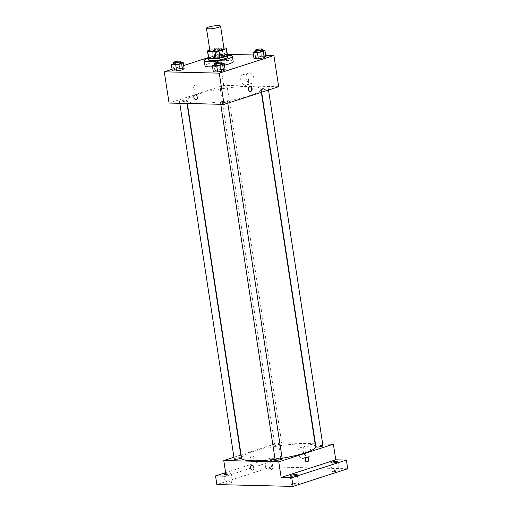 <?xml version="1.0" encoding="UTF-8"?>
<svg xmlns="http://www.w3.org/2000/svg" width="512" height="512" viewBox="0 0 512 512"><rect width="100%" height="100%" fill="white"/><g stroke="black" fill="none" stroke-linecap="round" stroke-linejoin="round"><path stroke-width="0.38" stroke-dasharray="2.56 1.92" d="M209.92 50.842A7.123 1.21 171.3 0 1 216.781 48.57A7.123 1.21 171.3 0 1 224.013 48.691M223.904 47.994L218.886 47.872A9.568 1.626 171.3 0 0 214.989 48.454L209.811 50.125M208.57 58.157A9.568 1.626 171.3 0 1 208.762 57.747L207.699 50.81M227.488 55.258A9.568 1.626 171.3 0 0 227.283 54.989L219.949 54.816A9.568 1.626 171.3 0 0 216.051 55.398L208.762 57.747M227.437 54.906A9.798 1.664 -8.7 0 0 217.779 55.066A9.798 1.664 -8.7 0 0 208.512 57.805M208.608 59.923A9.798 1.664 171.3 0 1 218.042 56.8A9.798 1.664 171.3 0 1 227.981 56.96M219.949 54.816L218.886 47.872M227.283 54.989L226.221 48.051M216.051 55.398L214.989 48.454M208.346 58.189A14.253 2.419 171.3 0 1 227.712 55.226M224.422 65.12A14.253 2.419 171.3 0 1 212.55 66.79M205.005 65.805A14.253 2.419 171.3 0 1 218.726 61.261A14.253 2.419 171.3 0 1 233.178 61.491M180.723 62.451L178.867 62.406L179.795 68.48L184.128 68.589L179.795 68.48L173.907 69.632L172.346 70.893L173.907 69.632L172.979 63.558M214.637 56.474L213.075 57.728L217.402 57.83L223.29 56.678L224.851 55.424L220.525 55.322L214.637 56.474L213.075 57.728L217.402 57.83L223.29 56.678L224.851 55.424L220.525 55.322L214.637 56.474L213.709 50.4L212.147 51.654L216.474 51.757L222.362 50.605L223.923 49.35L219.597 49.248L213.709 50.4M227.354 54.362L218.918 54.157L208.474 57.536M183.661 65.555L172.102 69.293M265.664 55.283L253.485 54.989M221.709 63.437L219.846 63.392L220.781 69.466L225.107 69.574L220.781 69.466L214.886 70.618L213.331 71.878L214.886 70.618L213.958 64.544M262.432 50.272L260.576 50.234L261.504 56.307L265.83 56.41L261.504 56.307L255.616 57.459L254.054 58.714L255.616 57.459L254.688 51.386M250.106 95.514A37.408 6.349 171.3 0 1 210.214 102.88A37.408 6.349 171.3 0 1 186.893 100.544A37.408 6.349 171.3 0 1 222.912 88.608A37.408 6.349 171.3 0 1 260.851 89.229A37.408 6.349 171.3 0 1 250.106 95.514M278.675 86.714L223.699 85.395L169.069 103.053M226.24 87.872A3.565 0.608 171.3 0 1 222.445 88.57A3.565 0.608 171.3 0 1 220.224 88.352A3.565 0.608 171.3 0 1 223.654 87.213A3.565 0.608 171.3 0 1 227.264 87.27A3.565 0.608 171.3 0 1 226.24 87.872M185.517 101.037A3.565 0.608 171.3 0 1 181.715 101.734A3.565 0.608 171.3 0 1 179.494 101.51A3.565 0.608 171.3 0 1 182.925 100.378A3.565 0.608 171.3 0 1 186.541 100.435A3.565 0.608 171.3 0 1 185.517 101.037M226.496 102.022A3.565 0.608 171.3 0 1 222.694 102.72A3.565 0.608 171.3 0 1 220.474 102.496A3.565 0.608 171.3 0 1 223.904 101.363A3.565 0.608 171.3 0 1 227.52 101.421A3.565 0.608 171.3 0 1 226.496 102.022M262.227 88.736A3.565 0.608 -8.7 0 0 261.203 89.338A3.565 0.608 -8.7 0 0 264.813 89.395A3.565 0.608 -8.7 0 0 268.243 88.256A3.565 0.608 -8.7 0 0 266.022 88.032A3.565 0.608 -8.7 0 0 262.227 88.736M223.699 85.395L218.918 54.157M253.882 78.342A5.549 3.776 -107.9 0 0 248.288 72.966A5.549 3.776 -107.9 0 0 246.4 79.411A5.549 3.776 -107.9 0 0 251.699 83.526A5.549 3.776 -107.9 0 0 253.882 78.342M195.021 85.331A2.451 1.747 91.4 0 0 193.651 87.974A2.451 1.747 91.4 0 0 195.328 90.163A2.451 1.747 91.4 0 0 197.133 87.757A2.451 1.747 91.4 0 0 195.45 85.267A2.451 1.747 91.4 0 0 195.021 85.331A2.451 1.747 91.4 0 0 193.651 87.974A2.451 1.747 91.4 0 0 195.328 90.163A2.451 1.747 91.4 0 0 197.133 87.757A2.451 1.747 91.4 0 0 195.45 85.267A2.451 1.747 91.4 0 0 195.021 85.331M249.99 91.437A2.451 1.747 -88.6 0 1 249.67 91.475A2.451 1.747 -88.6 0 1 247.987 88.979A2.451 1.747 -88.6 0 1 249.792 86.573A2.451 1.747 -88.6 0 1 250.106 86.624M248.576 80.058A5.549 3.776 -107.9 0 0 242.982 74.682A5.549 3.776 -107.9 0 0 241.094 81.12A5.549 3.776 -107.9 0 0 246.394 85.242A5.549 3.776 -107.9 0 0 248.576 80.058M194.803 94.874L194.803 94.88A2.451 1.67 72.1 0 1 197.274 97.248A2.451 1.67 72.1 0 1 196.314 99.539L196.314 99.539M282.118 458.227A37.408 6.349 171.3 0 1 275.072 459.277M241.594 458.016A37.408 6.349 171.3 0 1 277.613 446.08A37.408 6.349 171.3 0 1 315.552 446.701M322.95 445.734A3.565 0.608 -8.7 0 0 320.723 445.51A3.565 0.608 -8.7 0 0 316.928 446.208A3.565 0.608 -8.7 0 0 315.904 446.81M234.195 458.989A3.565 0.608 171.3 0 1 237.626 457.85A3.565 0.608 171.3 0 1 241.242 457.914M275.174 459.974A3.565 0.608 171.3 0 1 278.605 458.835A3.565 0.608 171.3 0 1 282.221 458.893M280.947 445.344A3.565 0.608 171.3 0 1 277.146 446.048A3.565 0.608 171.3 0 1 274.925 445.824A3.565 0.608 171.3 0 1 278.355 444.685A3.565 0.608 171.3 0 1 281.965 444.749A3.565 0.608 171.3 0 1 280.947 445.344M322.675 443.936L315.437 443.763M315.098 443.75L278.4 442.867L241.12 454.918M240.8 455.027L233.926 457.242M347.712 468.742L271.501 466.912L270.17 458.234L225.619 472.634M278.4 442.867L280.794 458.49L270.17 458.234M310.976 451.43A5.549 3.776 -107.9 0 0 305.376 446.061A5.549 3.776 -107.9 0 0 303.494 452.499A5.549 3.776 -107.9 0 0 308.787 456.614A5.549 3.776 -107.9 0 0 310.976 451.43M280.794 458.49L226.157 476.147M251.718 455.821A2.451 1.747 91.4 0 0 250.342 458.464A2.451 1.747 91.4 0 0 252.019 460.653A2.451 1.747 91.4 0 0 253.824 458.246A2.451 1.747 91.4 0 0 252.141 455.757A2.451 1.747 91.4 0 0 251.718 455.821A2.451 1.747 91.4 0 0 250.342 458.464A2.451 1.747 91.4 0 0 252.026 460.653A2.451 1.747 91.4 0 0 253.824 458.246A2.451 1.747 91.4 0 0 252.141 455.757A2.451 1.747 91.4 0 0 251.718 455.821M306.682 461.926A2.451 1.747 -88.6 0 1 306.368 461.958A2.451 1.747 -88.6 0 1 304.678 459.469A2.451 1.747 -88.6 0 1 306.483 457.062A2.451 1.747 -88.6 0 1 306.797 457.114M305.67 453.146A5.549 3.776 -107.9 0 0 300.07 447.776A5.549 3.776 -107.9 0 0 298.189 454.214A5.549 3.776 -107.9 0 0 303.488 458.33A5.549 3.776 -107.9 0 0 305.67 453.146M251.501 465.363L251.494 465.363A2.451 1.67 72.1 0 1 253.971 467.738A2.451 1.67 72.1 0 1 253.005 470.029L253.005 470.029M225.754 473.491A3.565 0.608 171.3 0 1 229.971 472.96A3.565 0.608 171.3 0 1 231.008 473.222A3.565 0.608 171.3 0 1 225.914 474.547M270.701 459.795A3.565 0.608 171.3 0 1 271.738 460.064A3.565 0.608 171.3 0 1 268.307 461.197A3.565 0.608 171.3 0 1 264.698 461.139A3.565 0.608 171.3 0 1 266.822 460.243A3.565 0.608 171.3 0 1 270.701 459.795M271.501 466.912L216.864 484.57M267.059 470.08A3.565 0.608 -8.7 0 0 270.938 469.632A3.565 0.608 -8.7 0 0 273.069 468.736A3.565 0.608 -8.7 0 0 272.026 468.474A3.565 0.608 -8.7 0 0 268.147 468.922A3.565 0.608 -8.7 0 0 266.022 469.818A3.565 0.608 -8.7 0 0 267.059 470.08M333.28 471.674A3.565 0.608 -8.7 0 0 337.158 471.226A3.565 0.608 -8.7 0 0 339.283 470.33A3.565 0.608 -8.7 0 0 338.246 470.067A3.565 0.608 -8.7 0 0 334.368 470.515A3.565 0.608 -8.7 0 0 332.243 471.405A3.565 0.608 -8.7 0 0 333.28 471.674M292.55 484.832A3.565 0.608 -8.7 0 0 296.429 484.384A3.565 0.608 -8.7 0 0 298.554 483.494A3.565 0.608 -8.7 0 0 297.517 483.232A3.565 0.608 -8.7 0 0 293.638 483.68A3.565 0.608 -8.7 0 0 291.514 484.57A3.565 0.608 -8.7 0 0 292.55 484.832M226.336 483.245A3.565 0.608 -8.7 0 0 230.214 482.797A3.565 0.608 -8.7 0 0 232.339 481.901A3.565 0.608 -8.7 0 0 231.302 481.638A3.565 0.608 -8.7 0 0 227.424 482.086A3.565 0.608 -8.7 0 0 225.293 482.982A3.565 0.608 -8.7 0 0 226.336 483.245M260.576 50.234L255.373 51.245M255.494 52.026A3.565 0.608 171.3 0 1 258.925 50.886A3.565 0.608 171.3 0 1 262.534 50.95M261.504 56.307L255.616 57.459M220.531 50.56A3.565 0.608 171.3 0 1 216.736 51.264A3.565 0.608 171.3 0 1 214.515 51.04A3.565 0.608 171.3 0 1 217.946 49.901A3.565 0.608 171.3 0 1 221.555 49.965A3.565 0.608 171.3 0 1 220.531 50.56M213.075 57.728L212.147 51.654M217.402 57.83L216.474 51.757M223.29 56.678L222.362 50.605M224.851 55.424L223.923 49.35M220.525 55.322L219.597 49.248M220.269 48.826A3.565 0.608 171.3 0 1 216.467 49.53A3.565 0.608 171.3 0 1 214.246 49.306A3.565 0.608 171.3 0 1 217.677 48.166A3.565 0.608 171.3 0 1 221.293 48.224A3.565 0.608 171.3 0 1 220.269 48.826M219.846 63.392L214.65 64.41M214.765 65.19A3.565 0.608 171.3 0 1 218.195 64.051A3.565 0.608 171.3 0 1 221.811 64.109M220.781 69.466L214.886 70.618M178.867 62.406L173.664 63.424M173.786 64.205A3.565 0.608 171.3 0 1 177.216 63.066A3.565 0.608 171.3 0 1 180.832 63.123M179.795 68.48L173.907 69.632M249.67 91.475L250.304 91.488M249.792 86.573L250.419 86.592M246.394 85.242L251.699 83.526M242.982 74.682L248.288 72.966M261.325 92.326L260.851 89.229M187.341 103.494L186.893 100.544M261.203 89.338L261.645 92.224M268.243 88.256L268.512 90.003M187.008 103.482L186.541 100.435M179.77 103.309L179.494 101.51M227.782 103.162L227.52 101.421M220.749 104.294L220.474 102.496M281.965 444.749L227.264 87.27M274.925 445.824L220.224 88.352M306.368 461.958L306.995 461.978M306.483 457.062L307.11 457.082M303.488 458.33L308.787 456.614M300.07 447.776L305.376 446.061M223.968 474.304L225.293 482.982M231.008 473.222L232.339 481.901M290.182 475.898L291.514 484.57M297.229 474.816L298.554 483.494M330.912 462.733L332.243 471.405M337.958 461.651L339.283 470.33M264.698 461.139L266.022 469.818M271.738 460.064L273.069 468.736M221.555 49.965L221.293 48.224M214.515 51.04L214.246 49.306"/><path stroke-width="0.77" d="M218.509 27.328A7.123 1.21 171.3 0 1 210.912 28.73A7.123 1.21 171.3 0 1 206.47 28.288A7.123 1.21 171.3 0 1 213.331 26.01A7.123 1.21 171.3 0 1 220.557 26.131A7.123 1.21 171.3 0 1 218.509 27.328M220.557 26.131L224.013 48.691A7.123 1.21 171.3 0 1 221.965 49.888A7.123 1.21 171.3 0 1 214.368 51.29A7.123 1.21 171.3 0 1 209.92 50.842L206.47 28.288M220.006 58.022A9.568 1.626 171.3 0 1 216.109 58.605L208.774 58.426L207.712 51.482L215.046 51.661A9.568 1.626 171.3 0 0 218.944 51.078L220.006 58.022L227.296 55.667A9.568 1.626 171.3 0 0 227.488 55.258L226.426 48.32A9.568 1.626 171.3 0 0 226.221 48.051L223.904 47.994M209.811 50.125L207.699 50.81A9.568 1.626 171.3 0 0 207.507 51.213A9.568 1.626 171.3 0 0 207.712 51.482M218.944 51.078L226.234 48.723A9.568 1.626 171.3 0 0 226.426 48.32M216.109 58.605L215.046 51.661M227.296 55.667L226.234 48.723M208.774 58.426A9.568 1.626 171.3 0 1 208.57 58.157L207.507 51.213M208.512 57.805A9.798 1.664 -8.7 0 0 208.346 58.189A9.798 1.664 -8.7 0 0 211.2 58.918A9.798 1.664 -8.7 0 0 221.869 57.683A9.798 1.664 -8.7 0 0 227.712 55.226A9.798 1.664 -8.7 0 0 227.437 54.906M211.462 60.653A9.798 1.664 171.3 0 1 208.608 59.923L208.346 58.189A14.253 2.419 171.3 0 0 204.205 60.602A14.253 2.419 171.3 0 0 213.088 61.491A14.253 2.419 171.3 0 0 228.288 58.682A14.253 2.419 171.3 0 0 232.384 56.288A14.253 2.419 171.3 0 0 227.712 55.226L227.981 56.96A9.798 1.664 171.3 0 1 225.165 58.611A9.798 1.664 171.3 0 1 211.462 60.653M232.384 56.288L233.178 61.491A14.253 2.419 171.3 0 1 229.088 63.891A14.253 2.419 171.3 0 1 224.422 65.12M212.55 66.79A14.253 2.419 171.3 0 1 205.005 65.805L204.205 60.602M173.664 63.424L171.418 64.819L172.346 70.893L176.678 70.995L182.566 69.843L184.128 68.589L183.194 62.515L180.723 62.451M208.474 57.536L183.661 65.555M172.102 69.293L164.288 71.821L219.258 73.139L273.894 55.482L265.664 55.283M253.485 54.989L227.354 54.362M214.65 64.41L212.397 65.805L213.331 71.878L217.658 71.981L223.546 70.829L225.107 69.574L224.179 63.501L221.709 63.437M255.373 51.245L253.126 52.64L254.054 58.714L258.381 58.816L264.275 57.664L265.83 56.41L264.902 50.336L262.432 50.272M164.288 71.821L169.069 103.053L224.038 104.378L219.258 73.139M197.274 97.248A2.451 1.67 72.1 0 1 196.314 99.539A2.451 1.67 72.1 0 1 193.971 97.722A2.451 1.67 72.1 0 1 194.803 94.88A2.451 1.67 72.1 0 1 197.274 97.248M224.038 104.378L278.675 86.714L273.894 55.482M250.726 91.424A2.451 1.747 -88.6 0 1 250.304 91.488A2.451 1.747 -88.6 0 1 248.614 88.998A2.451 1.747 -88.6 0 1 250.419 86.592A2.451 1.747 -88.6 0 1 252.102 88.781A2.451 1.747 -88.6 0 1 250.726 91.424M250.106 86.624A2.451 1.747 -88.6 0 1 251.475 88.986A2.451 1.747 -88.6 0 1 250.099 91.411A2.451 1.747 -88.6 0 1 249.99 91.437M196.314 99.539A2.451 1.67 72.1 0 1 193.971 97.722A2.451 1.67 72.1 0 1 194.803 94.874M261.325 92.326L315.552 446.701A37.408 6.349 171.3 0 1 304.806 452.992A37.408 6.349 171.3 0 1 282.118 458.227M275.072 459.277A37.408 6.349 171.3 0 1 241.594 458.016L187.341 103.494M261.645 92.224L315.904 446.81A3.565 0.608 -8.7 0 0 319.52 446.867A3.565 0.608 -8.7 0 0 322.95 445.734L268.512 90.003M187.008 103.482L241.242 457.914A3.565 0.608 171.3 0 1 240.218 458.509A3.565 0.608 171.3 0 1 236.416 459.213A3.565 0.608 171.3 0 1 234.195 458.989L179.77 103.309M227.782 103.162L282.221 458.893A3.565 0.608 171.3 0 1 281.197 459.494A3.565 0.608 171.3 0 1 277.395 460.198A3.565 0.608 171.3 0 1 275.174 459.974L220.749 104.294M233.926 457.242L223.77 460.531L278.739 461.85L333.376 444.192L322.675 443.936M315.437 443.763L315.098 443.75M241.12 454.918L240.8 455.027M278.739 461.85L281.133 477.466L291.75 477.722L293.082 486.4L216.864 484.57L215.539 475.891L226.157 476.147L223.77 460.531M253.971 467.738A2.451 1.67 72.1 0 1 253.005 470.029A2.451 1.67 72.1 0 1 250.662 468.211A2.451 1.67 72.1 0 1 251.494 465.363A2.451 1.67 72.1 0 1 253.971 467.738M293.082 486.4L347.712 468.742L346.387 460.064L335.763 459.808L333.376 444.192M281.133 477.466L335.763 459.808M307.418 461.914A2.451 1.747 -88.6 0 1 306.995 461.978A2.451 1.747 -88.6 0 1 305.312 459.488A2.451 1.747 -88.6 0 1 307.11 457.082A2.451 1.747 -88.6 0 1 308.794 459.27A2.451 1.747 -88.6 0 1 307.418 461.914M306.797 457.114A2.451 1.747 -88.6 0 1 308.173 459.475A2.451 1.747 -88.6 0 1 306.79 461.901A2.451 1.747 -88.6 0 1 306.682 461.926M253.005 470.029A2.451 1.67 72.1 0 1 250.662 468.211A2.451 1.67 72.1 0 1 251.501 465.363M225.914 474.547A3.565 0.608 171.3 0 1 223.968 474.304A3.565 0.608 171.3 0 1 225.754 473.491M225.619 472.634L215.539 475.891M296.192 474.554A3.565 0.608 171.3 0 1 297.229 474.816A3.565 0.608 171.3 0 1 293.798 475.955A3.565 0.608 171.3 0 1 290.182 475.898A3.565 0.608 171.3 0 1 292.314 475.002A3.565 0.608 171.3 0 1 296.192 474.554M336.915 461.389A3.565 0.608 171.3 0 1 337.958 461.651A3.565 0.608 171.3 0 1 334.528 462.79A3.565 0.608 171.3 0 1 330.912 462.733A3.565 0.608 171.3 0 1 333.037 461.837A3.565 0.608 171.3 0 1 336.915 461.389M291.75 477.722L346.387 460.064M253.126 52.64L257.453 52.742L263.341 51.59L264.902 50.336M262.272 49.21L262.534 50.95A3.565 0.608 171.3 0 1 261.517 51.546A3.565 0.608 171.3 0 1 257.715 52.25A3.565 0.608 171.3 0 1 255.494 52.026L255.226 50.291A3.565 0.608 171.3 0 1 258.656 49.152A3.565 0.608 171.3 0 1 262.272 49.21A3.565 0.608 171.3 0 1 261.248 49.811A3.565 0.608 171.3 0 1 257.446 50.515A3.565 0.608 171.3 0 1 255.226 50.291M254.054 58.714L258.381 58.816L257.453 52.742M258.381 58.816L264.275 57.664L263.341 51.59M264.275 57.664L265.83 56.41M212.397 65.805L216.73 65.907L222.618 64.755L224.179 63.501M221.542 62.374L221.811 64.109A3.565 0.608 171.3 0 1 220.787 64.71A3.565 0.608 171.3 0 1 216.986 65.414A3.565 0.608 171.3 0 1 214.765 65.19L214.502 63.456A3.565 0.608 171.3 0 1 217.933 62.317A3.565 0.608 171.3 0 1 221.542 62.374A3.565 0.608 171.3 0 1 220.518 62.976A3.565 0.608 171.3 0 1 216.723 63.674A3.565 0.608 171.3 0 1 214.502 63.456M213.331 71.878L217.658 71.981L216.73 65.907M217.658 71.981L223.546 70.829L222.618 64.755M223.546 70.829L225.107 69.574M171.418 64.819L175.744 64.922L181.638 63.77L183.194 62.515M180.563 61.389L180.832 63.123A3.565 0.608 171.3 0 1 179.808 63.725A3.565 0.608 171.3 0 1 176.006 64.429A3.565 0.608 171.3 0 1 173.786 64.205L173.523 62.47A3.565 0.608 171.3 0 1 176.954 61.331A3.565 0.608 171.3 0 1 180.563 61.389A3.565 0.608 171.3 0 1 179.539 61.99A3.565 0.608 171.3 0 1 175.744 62.688A3.565 0.608 171.3 0 1 173.523 62.47M172.346 70.893L176.678 70.995L175.744 64.922M176.678 70.995L182.566 69.843L181.638 63.77M182.566 69.843L184.128 68.589"/></g></svg>
